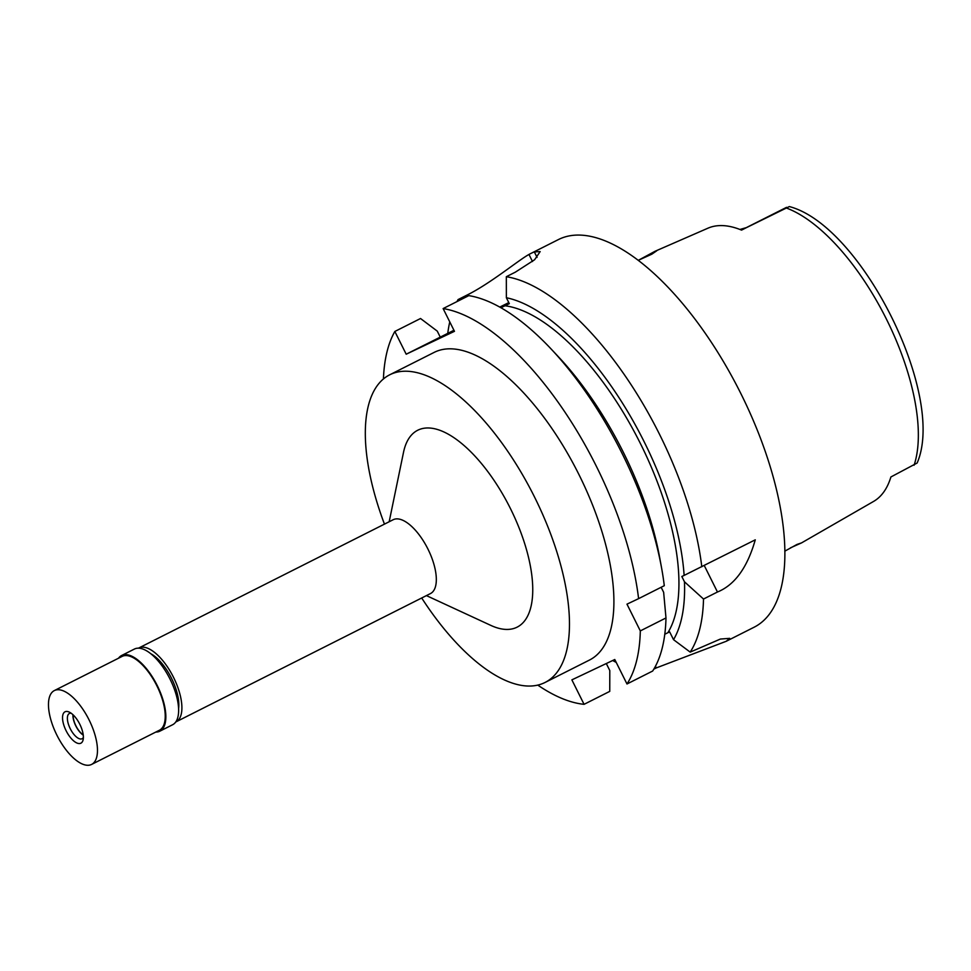 <?xml version="1.0" encoding="UTF-8"?>
<svg xmlns="http://www.w3.org/2000/svg" width="971" height="971" viewBox="0 0 971 971"><rect width="100%" height="100%" fill="white"/><g stroke="black" fill="none" stroke-linecap="round" stroke-linejoin="round"><path stroke-width="1.46" d="M790.455 547.85L801.561 542.886L873.548 501.449A158.637 68.298 -116.8 0 0 890.905 476.967L917.134 463.021C946.494 395.488 861.483 225.454 789.35 206.568L741.468 230.078L786.559 207.333M746.274 227.651L739.926 229.459M801.561 542.886L796.985 544.44L784.786 551.176M655.049 251.271L638.348 260.301L651.857 254.159L656.687 250.834L655.049 251.271L707.92 228.197A160.021 68.892 -116.8 0 1 741.553 230.115L786.097 207.563M178.579 708.721A36.182 15.585 -116.8 0 0 171.491 678.256A36.182 15.585 -116.8 0 0 150.869 653.762M138.489 648.155A41.352 17.806 63.2 0 1 138.78 647.997A41.352 17.806 63.2 0 1 173.493 677.297A41.352 17.806 63.2 0 1 176.03 721.854A41.352 17.806 63.2 0 1 175.727 721.999M176.03 721.854L430.456 593.572A41.352 17.806 -116.8 0 0 427.92 549.016A41.352 17.806 -116.8 0 0 393.206 519.716L138.78 647.997M426.415 595.599L490.804 625.385A110.281 47.482 -116.8 0 0 510.297 508.282A110.281 47.482 -116.8 0 0 403.523 452.28L389.177 521.743M384.455 524.122A172.316 74.184 63.2 0 1 389.796 374.757A172.316 74.184 63.2 0 1 534.438 496.849A172.316 74.184 63.2 0 1 544.974 682.504A172.316 74.184 63.2 0 1 421.693 597.978M544.974 682.504L589.409 660.086A172.316 74.184 -116.8 0 0 578.874 474.431A172.316 74.184 -116.8 0 0 434.243 352.352L389.796 374.757M537.776 685.113A217.128 93.471 63.2 0 0 584.069 704.327L571.87 679.858L614.777 659.515L626.987 683.985A217.128 93.471 63.2 0 0 640.314 630.907L626.975 604.156L638.602 598.646A217.128 93.471 63.2 0 0 596.303 466.165A217.128 93.471 63.2 0 0 443.128 308.572L454.464 331.317L406.194 354.209L453.943 330.261M383.424 378.993A217.128 93.471 63.2 0 1 394.845 331.463L406.194 354.209M661.542 567.744A217.128 93.471 -116.8 0 0 621.986 453.226A217.128 93.471 -116.8 0 0 551.382 349.269L558.58 356.952A199.189 85.751 -116.8 0 1 623.358 452.328A199.189 85.751 -116.8 0 1 659.637 557.39L661.542 567.744A217.128 93.471 -116.8 0 1 664.285 585.695L638.602 598.646M551.382 349.269A217.128 93.471 -116.8 0 0 468.799 295.633L443.128 308.572M499.774 307.079L508.792 302.6M500.951 307.746L509.326 303.656L506.364 297.733A199.189 85.751 63.2 0 1 644.186 441.817A199.189 85.751 63.2 0 1 684.13 575.402L755.268 539.827C747.367 567.562 734.768 584.955 717.46 592.007L704.266 565.535M440.215 337.046L437.266 331.123L420.528 318.512L394.845 331.463M584.069 704.327L609.752 691.376L609.788 670.524L606.305 663.533M684.13 575.402L681.836 576.495L684.47 581.799A199.189 85.751 63.2 0 1 673.534 639.671L669.638 631.854L664.783 634.245M661.142 587.285L663.642 592.298L665.985 617.957A217.128 93.471 -116.8 0 1 652.658 671.034L626.987 683.985M667.89 632.679A189.551 81.6 -116.8 0 0 640.435 443.601A189.551 81.6 -116.8 0 0 504.896 305.756M506.364 297.733L506.328 276.711A217.128 93.471 63.2 0 1 659.515 434.304A217.128 93.471 63.2 0 1 701.802 566.773M506.328 276.711L515.346 272.159L534.608 259.743L540.167 251.574L534.341 251.926A217.128 93.471 63.2 0 0 530.724 253.528L558.507 239.521A217.128 93.471 -116.8 0 1 740.739 393.34A217.128 93.471 -116.8 0 1 754.018 627.266L726.199 641.297L656.287 667.914L655.461 666.252M447.752 333.381A217.128 93.471 63.2 0 1 449.767 321.887M456.965 301.593A217.128 93.471 63.2 0 1 458.057 299.59L458.057 301.046M530.724 253.528A217.128 93.471 63.2 0 0 528.977 254.463C518.793 259.937 490.44 283.508 467.063 295.05L458.057 299.59M653.835 669.153L656.287 667.914M717.46 592.007L703.514 599.034A217.128 93.471 63.2 0 1 690.187 652.111L720.385 639.052L729.682 638.348L726.199 641.297M616.233 662.416A217.128 93.471 63.2 0 1 612.677 660.511M690.187 652.111L673.534 639.671M703.514 599.034L684.47 581.799M640.314 630.907L665.985 617.957M73.165 714.911A13.788 5.935 -116.8 0 0 75.932 725.847A13.788 5.935 -116.8 0 0 83.215 734.841M159.827 731.187L172.607 724.742A42.396 18.255 -116.8 0 0 170.01 679.069A42.396 18.255 -116.8 0 0 134.435 649.041L121.654 655.486A42.396 18.255 63.2 0 1 157.229 685.514A42.396 18.255 63.2 0 1 159.827 731.187A42.396 18.255 63.2 0 1 155.785 732.061M118.547 658.204A42.396 18.255 63.2 0 1 121.654 655.486M91.59 764.432L159.365 730.265A41.352 17.806 -116.8 0 0 156.829 685.708A41.352 17.806 -116.8 0 0 122.115 656.408L54.352 690.575A41.352 17.806 63.2 0 1 89.065 719.875A41.352 17.806 63.2 0 1 91.59 764.432A41.352 17.806 63.2 0 1 56.876 735.132A41.352 17.806 63.2 0 1 54.352 690.575M66.125 730.75A17.575 7.562 -116.8 0 0 83.142 739.671A17.575 7.562 -116.8 0 0 79.804 724.257A17.575 7.562 -116.8 0 0 69.232 712.083A17.575 7.562 -116.8 0 0 66.125 730.75M71.15 713.224A14.128 6.081 -116.8 0 0 69.378 713.491A14.128 6.081 -116.8 0 0 70.252 728.711A14.128 6.081 -116.8 0 0 82.11 738.725A14.128 6.081 -116.8 0 0 83.372 737.45M83.251 735.12A14.128 6.081 63.2 0 1 75.799 725.907A14.128 6.081 63.2 0 1 72.959 714.717M914.075 465.243A157.108 67.642 -116.8 0 0 886.438 319.156A157.108 67.642 -116.8 0 0 785.709 207.77M537.072 257.4L534.341 251.926M528.977 254.463L532.496 261.527M467.646 296.216L467.063 295.05"/></g></svg>
